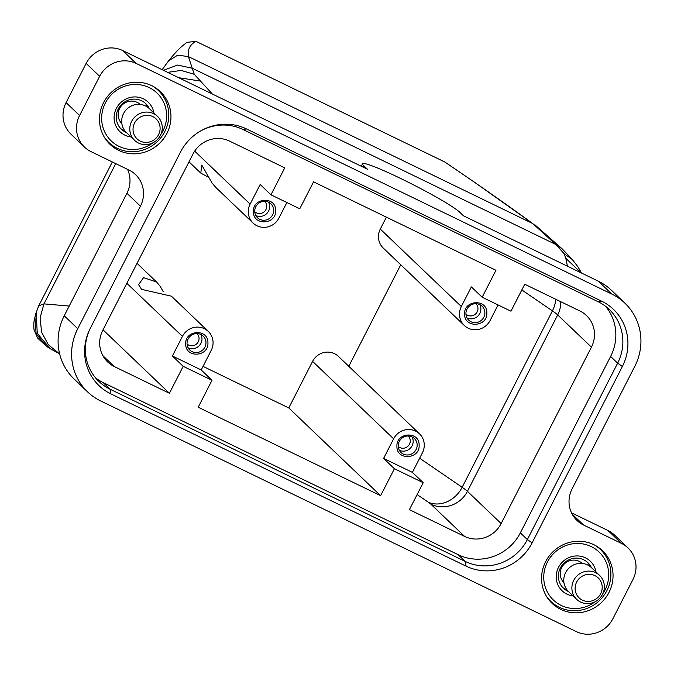 <?xml version="1.0" encoding="UTF-8"?>
<svg xmlns="http://www.w3.org/2000/svg" width="674" height="674" viewBox="0 0 674 674"><rect width="100%" height="100%" fill="white"/><g stroke="black" fill="none" stroke-linecap="round" stroke-linejoin="round"><path stroke-width="1.01" d="M163.277 291.766L160.092 286.189L156.57 282.002L143.554 277.663L138.574 284.622L141.557 289.34L171.415 296.189L208.274 331.406A16.564 15.949 -46.3 0 1 211.223 350.362L201.197 369.967L172.401 355.998L182.427 336.402A16.564 15.949 -46.3 0 1 208.274 331.406M207.929 342.754C208.35 328.39 184.777 329.729 185.729 344.01C185.308 358.374 208.881 357.043 207.929 342.754M211.998 380.288L198.207 407.239L380.608 495.685L394.4 468.733L423.196 482.702L409.404 509.654L464.605 536.42A27.609 26.581 -46.3 0 0 501.144 523.555L591.418 347.152A27.609 26.581 -46.3 0 0 586.49 315.55A27.609 26.581 -46.3 0 0 579.952 311.009L524.751 284.243L510.959 311.194L482.163 297.226L495.954 270.282L313.553 181.837L299.762 208.78L270.965 194.82L284.757 167.868L229.556 141.102A27.609 26.581 -46.3 0 0 193.017 153.967L102.751 330.37A27.609 26.581 -46.3 0 0 107.671 361.972A27.609 26.581 -46.3 0 0 114.209 366.504L169.41 393.271L183.202 366.327L211.998 380.288L201.197 369.967M394.4 468.733L383.59 458.413L393.624 438.808A16.564 15.949 -46.3 0 1 419.472 433.812L338.432 356.394A16.564 15.949 133.7 0 0 312.593 361.39L288.767 407.938L203.034 366.37M400.752 264.772L348.803 366.294M461.328 306.51L380.296 229.084A16.564 15.949 133.7 0 0 383.253 248.049L464.285 325.466A16.564 15.949 -46.3 0 1 461.328 306.51L471.353 286.905L482.163 297.226M380.296 229.084L386.404 217.154M605.564 306.291A46.936 45.183 -46.3 0 1 610.61 356.462L617.637 363.168A46.936 45.183 133.7 0 0 609.262 309.45A46.936 45.183 133.7 0 0 598.15 301.733L242.96 129.501L246.465 128.936A49.901 48.039 -46.3 0 0 201.113 130.68A49.901 48.039 -46.3 0 0 180.43 152.181L90.164 328.583A49.901 48.039 -46.3 0 0 90.013 328.887A49.901 48.039 -46.3 0 0 110.873 393.894L466.071 566.135A49.901 48.039 -46.3 0 0 532.098 542.882L622.372 366.479A49.901 48.039 -46.3 0 0 601.655 301.168L246.465 128.936M610.61 356.462L520.345 532.864A46.936 45.183 -46.3 0 1 458.227 554.727L103.038 382.495A46.936 45.183 -46.3 0 1 95.624 377.937M380.608 495.685L288.767 407.938M419.472 433.812A16.564 15.949 -46.3 0 1 422.421 452.776L412.395 472.373L423.196 482.702M286.88 202.537L278.926 218.064A16.564 15.949 -46.3 0 1 253.087 223.06A16.564 15.949 -46.3 0 1 250.13 204.096L260.164 184.499L270.965 194.82M103.038 382.495L110.056 389.201L465.254 561.442A46.936 45.183 133.7 0 0 527.363 539.571L617.637 363.168L622.372 366.479M169.41 393.271L103.021 329.839M383.59 458.413L412.395 472.373M498.069 304.943L490.124 320.47A16.564 15.949 -46.3 0 1 464.285 325.466M486.83 312.862C487.251 298.498 463.678 299.837 464.63 314.118C464.209 328.482 487.782 327.143 486.83 312.862M419.127 445.169C419.548 430.804 395.975 432.135 396.927 446.424C396.506 460.789 420.079 459.449 419.127 445.169M275.632 210.448C276.054 196.083 252.48 197.423 253.432 211.712C253.011 226.068 276.584 224.737 275.632 210.448M208.932 177.523L200.793 173.092L201.779 165.071L212.116 183.101L215.646 187.279L253.087 223.06M110.873 393.894L110.056 389.201A46.936 45.183 -46.3 0 1 98.943 381.492A46.936 45.183 -46.3 0 1 90.232 328.449M572.192 514.169L583.558 525.029L621.479 543.413A27.609 26.581 -46.3 0 1 628.016 547.954A27.609 26.581 -46.3 0 1 632.937 579.556L612.877 618.757A27.609 26.581 -46.3 0 1 576.346 631.614L100.67 400.963A55.226 53.162 -46.3 0 1 87.595 391.889A55.226 53.162 -46.3 0 1 77.746 328.685L64.241 315.777A55.226 53.162 -46.3 0 0 74.089 378.982L87.595 391.889M583.558 525.029A27.609 26.581 -46.3 0 1 577.02 520.488A27.609 26.581 -46.3 0 1 572.1 488.886L634.782 366.386A55.226 53.162 -46.3 0 0 624.933 303.182L611.428 290.275A55.226 53.162 -46.3 0 0 598.352 281.201L463.476 215.798L459.693 212.192A55.226 4.415 -152.9 0 0 407.264 181.719A55.226 4.415 -152.9 0 0 362.536 163.757L361.264 166.242M77.746 328.685L140.436 206.177A27.609 26.581 -46.3 0 0 135.508 174.574A27.609 26.581 -46.3 0 0 128.97 170.042L91.049 151.65A27.609 26.581 -46.3 0 1 84.52 147.117A27.609 26.581 -46.3 0 1 79.591 115.515L99.651 76.314A27.609 26.581 -46.3 0 1 136.19 63.449L611.857 294.108A55.226 53.162 -46.3 0 1 624.933 303.182M151.768 85.682A36.447 35.09 -46.3 0 1 160.395 91.672A36.447 35.09 -46.3 0 1 164.068 138.052A36.447 35.09 -46.3 0 1 118.666 150.369A36.447 35.09 -46.3 0 1 110.039 144.379A36.447 35.09 -46.3 0 1 106.374 98A36.447 35.09 -46.3 0 1 151.768 85.682M593.861 544.702A36.447 35.09 -46.3 0 1 602.489 550.692A36.447 35.09 -46.3 0 1 606.162 597.063A36.447 35.09 -46.3 0 1 560.76 609.38A36.447 35.09 -46.3 0 1 552.132 603.39A36.447 35.09 -46.3 0 1 548.459 557.019A36.447 35.09 -46.3 0 1 593.861 544.702M200.7 130.916A46.936 45.183 -46.3 0 1 242.96 129.501M69.211 306.063L43.953 303.881L38.704 305.836L112.331 161.971M115.726 163.622L43.953 303.881L40.086 317.875L41.611 332.181L48.309 344.7L59.371 353.707L50.087 348.618L37.289 333.377L36.11 312.483M127.504 169.334A27.609 26.581 -46.3 0 1 126.931 193.278L64.241 315.777M84.52 147.117L71.014 134.21A27.609 26.581 -46.3 0 1 66.086 102.608L79.591 115.515M99.651 76.314L86.146 63.407L66.086 102.608M86.146 63.407A27.609 26.581 -46.3 0 1 122.685 50.55L136.19 63.449M362.966 167.059L363.699 165.636L367.482 169.25L122.685 50.55M571.518 512.83L607.973 530.514A27.609 26.581 -46.3 0 1 614.511 535.046L628.016 547.954M212.403 94.057L194.238 74.275L188.391 56.582C187.355 49.724 189.874 44.644 195.932 41.333L444.865 162.038C478.237 184.625 507.539 205.14 532.772 223.574L473.78 181.736L444.865 162.038M567.441 266.213L565.831 258.361L564.028 253.584L555.873 244.519L532.772 223.574L188.391 56.582L177.692 55.158L168.559 60.871C174.777 53.162 179.823 47.846 183.707 44.914L186.791 42.386L195.932 41.333M363.699 165.636A55.226 4.415 -152.9 0 1 362.536 163.757M157.472 116.366L149.367 108.632A16.564 15.949 -46.3 0 0 127.462 108.556A16.564 15.949 -46.3 0 0 124.597 130.427A16.564 15.949 133.7 0 0 126.476 132.584L134.581 140.327A16.564 15.949 -46.3 0 1 132.702 138.162A16.564 15.949 -46.3 0 1 135.567 116.299A16.564 15.949 -46.3 0 1 157.472 116.366A16.564 15.949 -46.3 0 1 159.342 118.531A16.564 15.949 -46.3 0 1 156.486 140.394A16.564 15.949 -46.3 0 1 134.581 140.327M157.665 120.68A13.809 13.286 -46.3 0 1 154.312 139.678A13.809 13.286 -46.3 0 1 135.466 137.049A13.809 13.286 -46.3 0 1 138.81 118.051A13.809 13.286 -46.3 0 1 157.665 120.68M599.557 575.385L591.452 567.643A16.564 15.949 -46.3 0 0 569.555 567.575A16.564 15.949 -46.3 0 0 566.691 589.438A16.564 15.949 133.7 0 0 568.57 591.604L576.674 599.346A16.564 15.949 -46.3 0 1 574.796 597.181A16.564 15.949 -46.3 0 1 577.66 575.318A16.564 15.949 -46.3 0 1 599.557 575.385A16.564 15.949 -46.3 0 1 601.435 577.551A16.564 15.949 -46.3 0 1 598.571 599.413A16.564 15.949 -46.3 0 1 576.674 599.346M599.759 579.699A13.809 13.286 -46.3 0 1 596.406 598.697A13.809 13.286 -46.3 0 1 577.551 596.06A13.809 13.286 -46.3 0 1 580.904 577.062A13.809 13.286 -46.3 0 1 599.759 579.699M563.936 582.589A13.253 12.755 -46.3 0 1 562.546 580.971A13.253 12.755 -46.3 0 1 561.686 567.533A13.253 12.755 -46.3 0 1 573.229 560.111A13.253 12.755 -46.3 0 1 582.243 563.43M121.842 123.578A13.253 12.755 -46.3 0 1 120.461 121.96A13.253 12.755 -46.3 0 1 119.593 108.514A13.253 12.755 -46.3 0 1 131.135 101.092A13.253 12.755 -46.3 0 1 140.158 104.411M562.697 587.467A17.667 17.01 133.7 0 0 567.23 590.146M589.935 566.371A17.667 17.01 133.7 0 0 587.062 561.973M120.604 128.456A17.667 17.01 133.7 0 0 125.137 131.127M147.85 107.351A17.667 17.01 133.7 0 0 144.969 102.954M591.418 567.601A17.667 17.01 133.7 0 0 587.896 562.714A17.667 17.01 133.7 0 0 575.722 558.148A17.667 17.01 133.7 0 0 559.673 569.479A17.667 17.01 133.7 0 0 563.481 588.267A17.667 17.01 133.7 0 0 568.527 591.561M149.325 108.59A17.667 17.01 133.7 0 0 145.803 103.703A17.667 17.01 133.7 0 0 133.629 99.129A17.667 17.01 133.7 0 0 117.579 110.46A17.667 17.01 133.7 0 0 121.396 129.256A17.667 17.01 133.7 0 0 126.434 132.542M596.001 571.982A20.431 19.672 133.7 0 0 576.27 555.949A20.431 19.672 133.7 0 0 556.252 575.183A20.431 19.672 133.7 0 0 573.111 595.942M153.908 112.971A20.431 19.672 133.7 0 0 134.177 96.938A20.431 19.672 133.7 0 0 114.167 116.164A20.431 19.672 133.7 0 0 131.017 136.923M602.859 593.634A33.136 31.897 133.7 0 0 605.058 559.917A33.136 31.897 133.7 0 0 576.295 543.48A33.136 31.897 133.7 0 0 543.741 577.18A33.136 31.897 133.7 0 0 576.169 608.538A33.136 31.897 133.7 0 0 595.049 601.806M160.766 134.623A33.136 31.897 133.7 0 0 162.973 100.898A33.136 31.897 133.7 0 0 134.202 84.469A33.136 31.897 133.7 0 0 101.648 118.169A33.136 31.897 133.7 0 0 134.075 149.518A33.136 31.897 133.7 0 0 152.964 142.787M546.269 595.959A35.891 34.551 133.7 0 0 550.894 601.444A35.891 34.551 133.7 0 0 575.621 610.728A35.891 34.551 133.7 0 0 608.226 587.711A35.891 34.551 133.7 0 0 600.483 549.537A35.891 34.551 133.7 0 0 594.788 545.173M104.175 136.94A35.891 34.551 133.7 0 0 108.8 142.433A35.891 34.551 133.7 0 0 133.536 151.717A35.891 34.551 133.7 0 0 166.133 128.692A35.891 34.551 133.7 0 0 158.398 90.527A35.891 34.551 133.7 0 0 152.703 86.154M254.747 211.661A7.178 6.908 133.7 0 0 266.761 206.084A7.178 6.908 133.7 0 0 264.68 201.299A7.178 6.908 133.7 0 0 264.663 201.273M398.241 446.373A7.178 6.908 133.7 0 0 410.255 440.804A7.178 6.908 133.7 0 0 408.158 435.994M465.945 314.067A7.178 6.908 133.7 0 0 477.959 308.498A7.178 6.908 133.7 0 0 475.861 303.688M187.043 343.959A7.178 6.908 133.7 0 0 199.057 338.39A7.178 6.908 133.7 0 0 196.96 333.579M255.834 215.528A9.663 9.301 133.7 0 0 268.581 202.192M399.328 450.249A9.663 9.301 133.7 0 0 412.075 436.904M467.031 317.943A9.663 9.301 133.7 0 0 479.778 304.597M188.13 347.835A9.663 9.301 133.7 0 0 200.877 334.489M273.678 210.229A9.663 9.301 133.7 0 0 260.484 202.192A9.663 9.301 133.7 0 0 257.527 217.753A9.663 9.301 133.7 0 0 273.678 210.229M417.172 444.95A9.663 9.301 133.7 0 0 403.979 436.904A9.663 9.301 133.7 0 0 401.022 452.473A9.663 9.301 133.7 0 0 417.172 444.95M484.876 312.643A9.663 9.301 133.7 0 0 471.682 304.597A9.663 9.301 133.7 0 0 468.725 320.167A9.663 9.301 133.7 0 0 484.876 312.643M564.028 253.584L572.361 259.583M565.831 258.361L581.258 272.911M178.686 77.704L200.111 81.023M167.649 72.354L181.121 70.441L194.238 74.275M205.974 342.535A9.663 9.301 133.7 0 0 192.781 334.489A9.663 9.301 133.7 0 0 189.824 350.059A9.663 9.301 133.7 0 0 205.974 342.535M183.202 366.327L172.401 355.998M182.427 336.402L126.838 283.291M521.828 289.955L552.419 310.882A27.609 23.32 124.4 0 0 555.747 299.273M591.418 347.152L557.693 314.935A55.226 4.415 -152.9 0 0 552.419 310.882L462.145 487.285L419.641 458.21M501.144 523.555L467.427 491.338A55.226 4.415 -152.9 0 0 462.145 487.285A27.609 23.32 -55.6 0 1 428.251 502.172L417.122 494.564M250.13 204.096L194.685 151.128M520.345 532.864L527.363 539.571L532.098 542.882M458.227 554.727L465.254 561.442L466.071 566.135M464.605 536.42L430.888 504.203A27.609 2.207 -152.9 0 0 428.251 502.172M560.768 301.708A27.609 26.581 -46.3 0 1 557.693 314.935L467.427 491.338A27.609 26.581 -46.3 0 1 430.888 504.203M114.209 366.504L102.844 355.645M46.818 346.571L36.16 333.908L34.922 317.302M163.47 70.323L177.565 65.058L192.368 68.259L555.873 244.519L562.411 249.077M621.479 543.413L607.973 530.514M611.857 294.108L598.352 281.201M140.436 206.177L126.931 193.278M598.15 301.733L601.655 301.168M393.624 438.808L312.593 361.39M156.57 282.002L137.041 263.349M50.087 348.618L46.708 346.503L37.432 337.885L33.978 329.409C33.582 324.413 33.885 320.403 34.905 317.378M35.84 313.52L34.871 317.53M38.704 305.836L35.865 313.418M571.771 258.934L562.284 248.942L534.853 224.787M597.703 546.884L600.483 549.537M548.114 598.79L550.894 601.444M155.618 87.873L158.398 90.527M106.02 139.779L108.8 142.433M581.494 273.029L578.115 267.047L572.201 259.397M162.148 69.683L168.551 60.887M200.793 173.092L188.998 161.827"/></g></svg>
